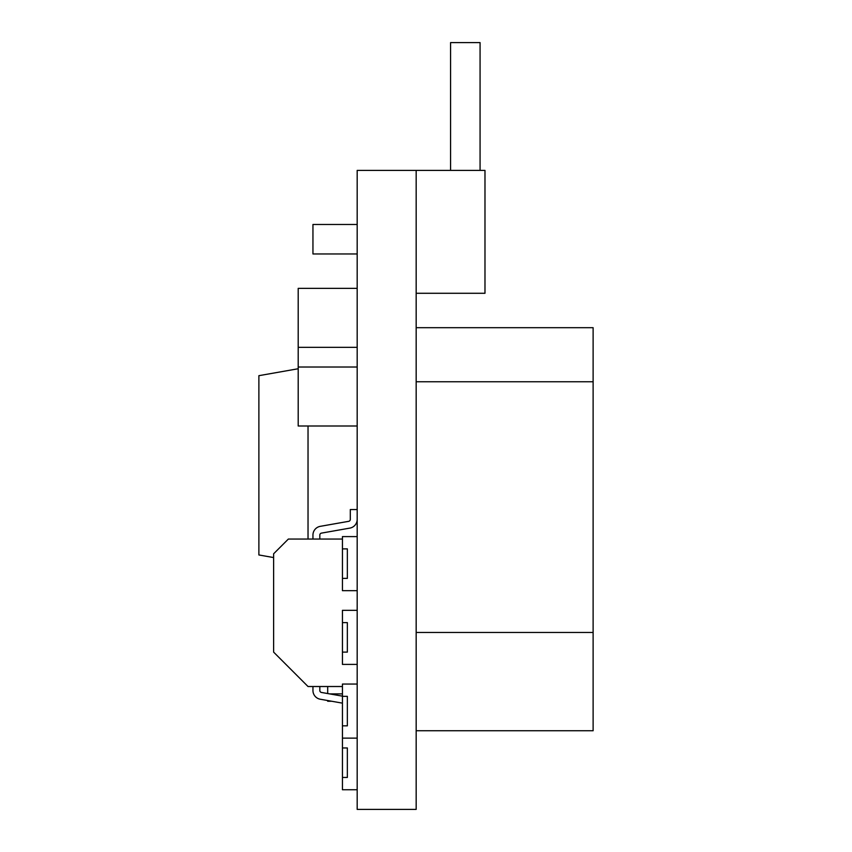 <?xml version="1.0" encoding="UTF-8"?>
<svg xmlns="http://www.w3.org/2000/svg" width="852" height="852" viewBox="0 0 852 852"><rect width="100%" height="100%" fill="white"/><g stroke="black" fill="none" stroke-linecap="round" stroke-linejoin="round"><path stroke-width="1.28" d="M480.07 170.4L480.07 42.6L450.58 42.6L450.58 170.4M416.17 293.28L484.98 293.28L484.98 170.4L416.17 170.4L416.17 809.4L357.18 809.4L357.18 170.4L416.17 170.4M416.17 327.69L593.12 327.69L593.12 730.75L416.17 730.75M593.12 632.45L416.17 632.45L416.17 381.76L593.12 381.76M308.03 426L308.03 539.05M273.62 557.559L258.88 554.961L258.88 375.679L298.2 368.746M342.44 686.52L308.03 686.52L273.62 652.11L273.62 553.8L288.37 539.05L342.44 539.05M357.18 253.96L312.95 253.96L312.95 224.47L357.18 224.47M327.69 700.536L327.69 701.26L331.779 701.26M329.596 693.89L342.44 693.89L329.596 693.89M357.18 426L298.2 426L298.2 367.02L357.18 367.02M357.18 288.37L298.2 288.37L298.2 347.35L357.18 347.35M298.2 347.35L298.2 367.02M327.69 686.52L327.69 693.549M342.44 696.148L321.449 692.452A1.97 1.97 0 0 1 319.83 690.514L319.83 686.52M312.95 690.514L312.95 686.52L312.95 690.514A8.85 8.85 0 0 0 320.256 699.226L342.44 703.145M357.18 509.56L350.3 509.56L350.3 519.39A1.97 1.97 0 0 1 348.681 521.328L320.256 526.344A8.85 8.85 0 0 0 312.95 535.056L312.95 539.05M319.83 539.05L319.83 535.056A1.97 1.97 0 0 1 321.449 533.118L349.874 528.102A8.85 8.85 0 0 0 357.18 519.39M321.449 533.118L349.874 528.102M348.681 521.328L320.256 526.344M321.449 692.452A1.97 1.97 0 0 1 319.83 690.514A1.97 1.97 0 0 0 321.449 692.452A1.97 1.97 0 0 1 319.83 690.514M357.18 789.74L342.44 789.74L342.44 777.45L347.35 777.45L347.35 747.96L342.44 747.96L342.44 738.13L357.18 738.13M342.44 738.13L342.44 725.84L347.35 725.84L347.35 696.35L342.44 696.35L342.44 684.06L357.18 684.06M357.18 664.4L342.44 664.4L342.44 652.11L347.35 652.11L347.35 622.62L342.44 622.62L342.44 610.33L357.18 610.33M357.18 590.67L342.44 590.67L342.44 578.38L347.35 578.38L347.35 548.88L342.44 548.88L342.44 536.6L357.18 536.6M347.35 747.96L342.44 747.96L342.44 777.45L347.35 777.45L347.35 747.96M347.35 696.35L342.44 696.35L342.44 725.84L347.35 725.84L347.35 696.35M347.35 622.62L342.44 622.62L342.44 652.11L347.35 652.11L347.35 622.62M347.35 548.88L342.44 548.88L342.44 578.38L347.35 578.38L347.35 548.88"/></g></svg>
